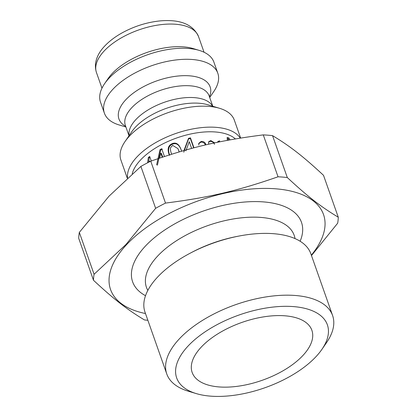 <?xml version="1.0" encoding="UTF-8"?>
<svg xmlns="http://www.w3.org/2000/svg" width="417" height="417" viewBox="0 0 417 417"><rect width="100%" height="100%" fill="white"/><g stroke="black" fill="none" stroke-linecap="round" stroke-linejoin="round"><path stroke-width="0.63" d="M217.752 141.796L218.956 141.587L219.681 140.842L218.039 141.368L217.596 142.28M198.654 143.75L200.931 142.155C203.032 142.067 204.502 142.948 205.346 144.798L205.404 144.975M198.805 145.033L198.732 143.401L201.218 141.42C203.366 141.327 204.867 142.207 205.717 144.058L205.346 144.798M191.622 148.431L189.25 141.691L185.878 150.855M183.761 152.221L188.494 139.012L190.376 138.559L193.665 147.894M190.376 138.559L190.454 137.865L193.957 147.816M188.494 139.012L188.526 138.329A56.78 27.433 -19.4 0 1 190.454 137.865M183.965 150.547L188.526 138.329M179.19 151.929L177.965 148.64L172.664 145.377L170.616 147.623C170.209 148.973 170.485 151.006 171.444 153.722L171.627 154.227M179.263 151.908L177.965 148.64M169.677 155.275C167.66 149.594 168.588 145.919 172.461 144.24C176.292 142.593 179.263 144.652 181.374 150.422M169.344 154.947L169.182 154.785C167.165 149.098 168.14 145.403 172.101 143.688C176.031 141.999 179.049 144.042 181.16 149.812L181.609 151.22M162.713 157.094L161.457 153.519L160.806 153.107L159.628 158.121M162.265 157.24L160.806 153.107M157.428 165.179L160.665 150.063L162.312 149.145M160.665 150.063L160.029 149.646A56.78 27.433 -19.4 0 1 161.713 148.707L164.465 156.516M156.62 164.871L160.029 149.646M150.167 161.483L149.161 161.025L149.015 162.067M149.448 161.843L149.161 161.025M148.634 162.26L149.223 157.762L149.938 157.193M149.223 157.762L148.311 157.527A56.78 27.433 -19.4 0 1 149.682 156.453L151.282 160.998M147.587 162.802L148.311 157.527M208.557 142.061L210.314 141.327C212.284 141.472 213.686 142.478 214.51 144.35M208.599 143.802L208.745 141.686L210.825 140.576L214.76 142.88M227.718 140.294L228.646 139.45L228.771 140.102M228.98 140.065L228.646 139.45M227.208 138.454L227.984 138.731L228.474 139.575M227.984 138.731L228.964 138.037L230.038 139.872M227.307 140.373L227.156 137.422A56.78 27.433 -19.4 0 1 228.964 138.037M235.397 138.934A56.78 27.433 160.6 0 0 190.037 134.138A56.78 27.433 160.6 0 0 140.456 160.076A56.78 27.433 160.6 0 0 132.205 173.769M147.868 320.292A127.925 61.805 -19.4 0 1 144.459 319.938C126.909 309.383 114.044 299.37 93.486 280.266A127.925 61.805 -19.4 0 1 94.086 274.282L125.981 244.471L155.64 208.312A127.925 61.805 -19.4 0 1 165.507 203.084C209.073 197.528 237.476 190.887 278.035 176.787A127.925 61.805 -19.4 0 1 287.297 177.543C307.855 196.647 320.72 206.66 338.27 217.215A127.925 61.805 -19.4 0 1 337.671 223.199L311.489 255.574M311.337 255.141A112.898 54.544 160.6 0 0 272.932 188.62A112.898 54.544 160.6 0 0 126.57 244.664A112.898 54.544 160.6 0 0 145.497 313.542M287.297 177.543L272.541 135.645A127.925 61.805 160.6 0 0 263.278 134.889L278.035 176.787M263.278 134.889C219.712 140.446 191.309 147.081 150.751 161.186A127.925 61.805 160.6 0 0 140.889 166.414L108.988 196.219L79.329 232.384A127.925 61.805 160.6 0 0 78.73 238.368L93.486 280.266M165.507 203.084L150.751 161.186M272.541 135.645C290.091 146.2 302.956 156.213 323.514 175.317L338.27 217.215M140.889 166.414L155.64 208.312M94.086 274.282L79.329 232.384M145.517 295.695A89.514 43.248 -19.4 0 1 145.309 246.197A89.514 43.248 -19.4 0 1 251.31 201.651A89.514 43.248 -19.4 0 1 300.131 241.245M321.94 349.326L326.626 342.503A87.914 42.471 160.6 0 0 332.604 315.549L310.847 253.76A87.914 42.471 160.6 0 0 238.842 236.079A87.914 42.471 160.6 0 0 190.048 253.265A87.914 42.471 160.6 0 0 157.475 277.196A87.914 42.471 160.6 0 0 145.007 312.161L166.769 373.95A87.914 42.471 160.6 0 0 188.317 391.209L196.245 393.591A79.897 38.599 -19.4 0 1 187.989 346.131A79.897 38.599 -19.4 0 1 288.46 306.344A79.897 38.599 -19.4 0 1 321.94 349.326A79.897 38.599 -19.4 0 1 196.245 393.591M332.604 315.549A87.914 42.471 160.6 0 0 266.781 296.8A87.914 42.471 160.6 0 0 179.232 338.985A87.914 42.471 160.6 0 0 166.769 373.95M201.156 347.21A63.462 30.66 160.6 0 0 191.413 365.282A63.462 30.66 160.6 0 0 262.204 380.288A63.462 30.66 160.6 0 0 307.965 324.238A63.462 30.66 160.6 0 0 257.435 318.03A63.462 30.66 160.6 0 0 201.156 347.21M240.645 138.069L234.318 120.106A60.121 29.044 160.6 0 0 219.582 108.305A60.121 29.044 160.6 0 0 129.426 136.135A60.121 29.044 160.6 0 0 124.991 141.613A60.121 29.044 160.6 0 0 120.904 160.045L127.279 178.158M209.709 97.484L213.713 91.646A60.121 29.044 160.6 0 0 217.804 73.215A60.121 29.044 160.6 0 0 172.789 60.392A60.121 29.044 160.6 0 0 112.913 89.243A60.121 29.044 160.6 0 0 104.391 113.153A60.121 29.044 160.6 0 0 119.126 124.954L125.908 126.992M217.804 73.215L213.921 62.18A60.121 29.044 160.6 0 0 199.18 50.379L193.238 48.591A54.111 26.141 160.6 0 0 112.095 73.637A54.111 26.141 160.6 0 0 108.107 78.568L104.594 83.687A60.121 29.044 160.6 0 0 100.502 102.118L104.391 113.153M199.18 50.379A60.121 29.044 160.6 0 0 109.03 78.208A60.121 29.044 160.6 0 0 104.594 83.687M240.265 138.126A60.121 29.044 160.6 0 0 193.509 128.78A60.121 29.044 160.6 0 0 136.807 157.1A60.121 29.044 160.6 0 0 127.571 177.897M200.931 142.155L201.218 141.42M179.044 151.267L178.778 150.678M172.461 144.24L172.101 143.688M210.314 141.327L210.825 140.576M147.847 290.394A78.313 37.838 -19.4 0 1 157.543 256.179A78.313 37.838 -19.4 0 1 238.779 218.143A78.313 37.838 -19.4 0 1 294.996 238.576M190.048 253.265L191.799 252.337A81.258 39.261 -19.4 0 1 236.898 236.455L238.842 236.079M212.634 106.215A44.421 21.46 160.6 0 0 178.403 98.584A44.421 21.46 160.6 0 0 135.833 119.627A44.421 21.46 160.6 0 0 129.098 135.629M124.991 141.613L131.881 131.579A48.336 23.352 -19.4 0 1 135.442 127.175A48.336 23.352 -19.4 0 1 207.927 104.797L219.582 108.305M128.999 135.775L125.371 125.475A44.421 21.46 -19.4 0 1 131.668 107.805A44.421 21.46 -19.4 0 1 175.911 86.486A44.421 21.46 -19.4 0 1 209.172 95.962L212.8 106.262M209.48 96.843A48.336 23.352 160.6 0 0 182.844 75.696A48.336 23.352 160.6 0 0 125.788 99.746A48.336 23.352 160.6 0 0 125.679 126.351M198.534 36.592C193.061 24.488 180.425 19.239 160.628 20.85C147.326 22.148 134.561 26.109 122.337 32.745C115.248 36.67 109.369 41.111 104.693 46.073C98.329 52.688 93.173 62.315 96.457 72.537A54.111 26.141 -19.4 0 1 104.13 51.02A54.111 26.141 -19.4 0 1 158.017 25.051A54.111 26.141 -19.4 0 1 198.534 36.592L204.043 52.234M96.457 72.537L101.967 88.18"/></g></svg>
